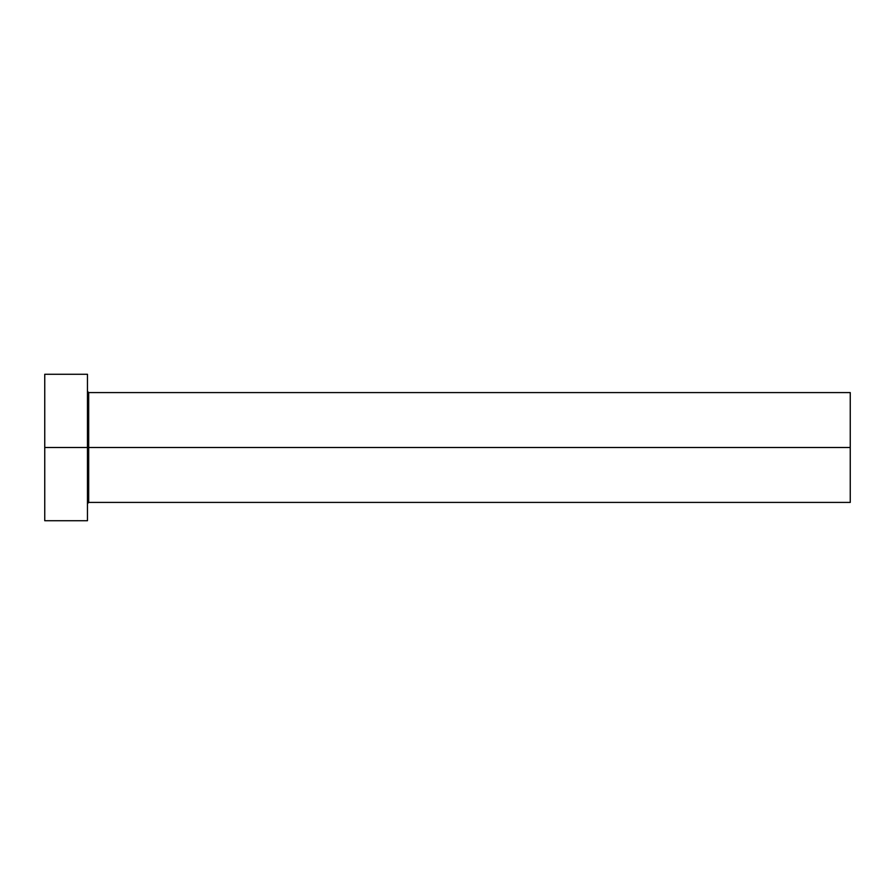 <?xml version="1.0" encoding="UTF-8"?>
<svg xmlns="http://www.w3.org/2000/svg" width="895" height="895" viewBox="0 0 895 895"><rect width="100%" height="100%" fill="white"/><g stroke="black" fill="none" stroke-linecap="round" stroke-linejoin="round"><path stroke-width="1.34" d="M87.464 391.361L88.683 392.581L88.683 447.5L850.25 447.5L850.25 502.419L850.25 447.5L88.683 447.5L88.683 392.581L88.683 447.5L44.75 447.5L44.75 520.722L87.464 520.722L87.464 374.278L87.464 520.722M44.75 520.722L44.75 374.278L44.75 447.5L88.683 447.5L88.683 502.419L850.25 502.419M850.25 447.5L850.25 392.581L850.25 447.5M88.683 447.5L88.683 502.419L88.683 447.5M44.75 374.278L87.464 374.278M88.683 392.581L850.25 392.581M88.683 502.419L87.464 503.639"/></g></svg>
